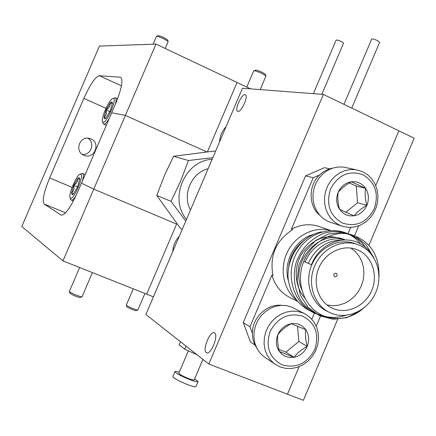 <?xml version="1.0" encoding="UTF-8"?>
<svg xmlns="http://www.w3.org/2000/svg" width="436" height="436" viewBox="0 0 436 436"><rect width="100%" height="100%" fill="white"/><g stroke="black" fill="none" stroke-linecap="round" stroke-linejoin="round"><path stroke-width="0.65" d="M158.115 35.714L158.219 35.676C159.244 35.703 161.227 36.39 164.17 37.747L167.5 39.801L168.165 41.442M165.211 48.478L168.176 41.474L164.012 38.908C160.323 37.213 157.843 36.352 156.573 36.313L156.404 36.433M255.496 70.109L255.594 70.071C256.771 70.087 258.979 70.834 262.21 72.322L265.279 74.245L265.987 75.968L262.15 73.57C258.101 71.711 255.343 70.774 253.872 70.752L253.703 70.872M260.232 89.603L265.987 75.968M81.957 296.889L79.783 297.603C75.799 296.442 72.567 295.047 70.087 293.417L70.054 293.341M69.346 291.499L69.368 291.64C72.463 293.673 76.507 295.417 81.483 296.872L82.039 296.812L92.41 272.593M126.282 305.113L126.293 305.216C129.209 307.091 132.942 308.715 137.476 310.078L135.901 310.743C132.266 309.658 129.285 308.361 126.952 306.851L126.931 306.802M137.836 310.078L144.943 293.472M323.398 94.421L208.8 364.027L145.886 314.509L242.454 88.246L323.398 94.421L398.913 130.827L375.75 185.573L398.913 130.827L414.2 138.196L368.954 245.217M337.649 319.277L303.38 400.33L208.8 364.027M358.714 225.826L354.588 235.587L358.714 225.826M320.482 316.182L316.258 326.172L320.482 316.182M299.123 366.665L287.46 394.22L299.123 366.665M215.477 151.461L213.885 151.079L173.533 156.29L164.388 175.61L156.775 195.475L180.749 228.72L182.204 229.412M212.119 159.325C184.897 160.541 168.661 198.484 186.488 219.373M185.769 221.068L171.032 201.339L180.597 181.202L188.483 160.502L212.828 157.669M190.51 209.961C181.899 194.881 191.366 172.732 208.108 168.716M313.37 93.653L336.14 40.107C336.892 39.818 338.663 40.325 341.47 41.622L343.546 43.218L321.828 94.301M343.971 104.34L371.69 39.049C372.529 38.7 374.47 39.229 377.522 40.641L379.636 42.33L351.738 108.079M362.752 171.708L367.63 174.705L371.75 178.782L374.927 183.758L377.015 189.393L377.936 195.432L377.636 201.606L376.143 207.634L373.516 213.248L369.881 218.185L365.39 222.235L360.25 225.205L354.697 226.96L348.969 227.412L343.339 226.535L340.031 225.347L335.322 222.589L331.267 218.823L328.046 214.19L325.79 208.893L324.613 203.143L324.553 197.197L325.621 191.3L327.774 185.703L330.913 180.646L334.913 176.346L339.595 172.978L344.762 170.689L350.19 169.566L355.656 169.659L362.752 171.708M347.203 167.871L343.481 167.081L338.118 166.988L332.793 168.083L327.73 170.318L323.147 173.604L319.234 177.806L316.155 182.744L314.051 188.216L313.01 193.982L313.075 199.797L314.242 205.416L316.454 210.599L319.615 215.128L323.594 218.818L328.221 221.515L341.426 225.913M345.868 214.741L349.819 215.864L353.956 215.825C356.991 211.989 361.308 208.484 366.905 205.318C365.199 199.394 364.763 193.737 365.586 188.347L351.252 181.774C345.715 184.935 341.355 188.439 338.178 192.287C337.42 197.612 337.878 203.307 339.557 209.373L353.956 215.825C359.88 214.708 364.196 211.204 366.905 205.318C369.248 199.268 368.807 193.606 365.586 188.347C362.022 183.349 357.248 181.158 351.252 181.774C345.285 182.842 340.93 186.346 338.178 192.287C335.818 198.407 336.276 204.103 339.557 209.373L342.369 212.528L345.868 214.741M342.358 223.041C356.185 227.341 366.84 222.551 374.311 208.675C379.091 193.589 375.265 182.248 362.845 174.651C349.023 170.089 338.276 174.825 330.602 188.853C325.817 204.201 329.736 215.597 342.358 223.041M302.927 312.955L305.538 314.214L310.198 317.599L313.975 322.013L316.7 327.245L318.242 333.055L318.547 339.175L317.599 345.323L315.435 351.22L312.165 356.594L307.925 361.199L302.922 364.823L297.374 367.297L291.537 368.502L285.678 368.371L280.076 366.916L274.14 363.564L270.156 359.716L267.066 355.018L265.012 349.667L264.085 343.89L264.325 337.933L265.726 332.058L268.227 326.52L271.715 321.555L276.048 317.381L281.024 314.171L286.441 312.062L292.055 311.146L297.63 311.446L302.927 312.955M304.562 313.697L291.935 307.135L286.735 305.652L281.275 305.347L275.77 306.236L270.467 308.29L265.589 311.418L261.349 315.495L257.932 320.346L255.491 325.757L254.123 331.496L253.894 337.317L254.809 342.969L256.826 348.206L259.856 352.806L263.764 356.577L266.216 358.228M285.809 356.566L289.842 357.525L294.055 357.329C297.287 353.029 301.668 349.394 307.195 346.424C305.587 340.249 305.107 334.668 305.756 329.681L291.106 323.73C285.64 326.695 281.22 330.33 277.836 334.646C277.258 339.557 277.759 345.176 279.345 351.498L294.055 357.329C300.088 355.989 304.47 352.353 307.195 346.424C309.549 340.347 309.07 334.766 305.756 329.681C302.094 324.875 297.21 322.891 291.106 323.73C285.03 325.022 280.604 328.662 277.836 334.646C275.465 340.794 275.966 346.413 279.345 351.498L282.223 354.512L285.809 356.566M282.272 364.91C296.398 368.633 307.227 363.482 314.765 349.459C319.55 334.347 315.588 323.272 302.884 316.236C288.768 312.263 277.836 317.364 270.091 331.54C265.301 346.914 269.361 358.038 282.272 364.91M373.87 257.79C370.022 250.477 364.431 245.294 357.084 242.242C340.483 235.08 318.514 245.375 311.446 264.728L303.734 261.442C294.829 282.953 304.878 309.32 324.76 316.307C338.532 320.923 351.362 318.318 363.248 308.486M357.896 250.024L355.482 249.109C341.644 244.498 324.804 253.158 318.705 268.233C312.443 283.247 318.329 301.292 331.42 307.767L333.137 308.557C347.318 314.569 365.308 306.028 371.755 290.474C378.404 275.012 372.022 256.101 357.896 250.024M319.735 215.264C308.345 206.075 308.225 185.464 319.599 174.978L313.239 177.752L305.582 175.866L324.428 167.675L329.801 168.857M331.18 313.184C347.612 320.117 368.409 310.209 375.859 292.229C383.544 274.348 376.192 252.477 359.847 245.408L356.664 244.22C340.718 239.119 321.446 249.147 314.427 266.472C307.233 283.732 313.882 304.47 328.826 312.083L331.18 313.184M334.701 276.833C333.099 274.745 333.6 273.53 336.205 273.192L336.232 273.203C337.835 275.307 337.328 276.517 334.712 276.838L334.685 276.827M194.641 378.873L198.053 381.565C197.633 382.138 194.99 381.527 190.134 379.74C181.202 376.143 176.139 373.45 174.956 371.652C175.13 371.216 176.569 371.407 179.261 372.224M198.031 381.625L195.933 386.558C195.502 387.146 192.854 386.552 187.992 384.775C179.054 381.184 174.002 378.475 172.836 376.639L172.869 376.568M202.925 359.4L194.205 379.903C193.922 380.285 192.162 379.876 188.913 378.682C182.967 376.29 179.599 374.491 178.809 373.292L178.825 373.249M206.25 352.631L206.702 352.871C211.024 354.811 218.818 335.175 214.616 332.951L214.245 332.766C209.95 330.799 202.162 350.135 206.25 352.631M237.887 111.447C241.277 112.379 248.673 96.067 245.446 94.765L245.059 94.639C241.588 93.904 234.334 110.046 237.549 111.333L237.887 111.447M121.088 77.603L120.756 77.352C123.268 80.202 121.573 88.906 115.676 103.474L111.681 112.777L125.377 115.426L111.681 112.777L81.45 183.202L93.756 189.131L125.377 115.426L206.697 151.837L125.377 115.426L155.979 44.107L99.435 46.063L21.8 226.535L62.975 260.892L146.67 294.158L176.591 224.093L93.756 189.131L176.591 224.093L146.67 294.158L153.428 296.845M155.979 44.107L237.059 82.464L207.476 151.75L237.059 82.464L250.602 88.868M196.974 354.724L184.695 349.187L179.169 344.778L180.471 341.731M186.009 346.091L184.695 349.187M313.239 177.752L291.373 229.254C300.066 224.611 308.906 223.559 317.888 226.099L320.144 226.867M348.151 233.44L350.702 227.412M311.827 319.256L314.427 313.119M291.373 229.254L292.518 229.679C275.835 240.618 269.339 255.927 273.023 275.607L271.922 275.072C274.713 284.921 280.337 292.191 288.79 296.883L289.815 297.407M271.922 275.072L249.964 326.787L252.384 333.349C252.063 317.828 266.881 303.592 281.367 305.342M308.263 263.371C315.757 247.784 327.163 240.034 342.494 240.116M305.118 262.031C311.604 245.403 330.341 235.157 345.317 239.996C320.133 227.777 288.861 261.867 301.892 289.891M304.955 298.082C294.262 286.888 293.226 265.41 302.884 252.101C314.917 237.244 328.771 233.211 344.445 240.007M303.734 261.442C311.462 242.242 332.652 230.039 350.272 234.35C370.039 240.558 379.625 254.902 379.026 277.378M360.022 311.075L346.898 317.648L333.153 319.256L319.386 315.68L307.969 307.227L300.388 295.319L297.08 280.49L298.84 265.192L305.129 251.627L315.604 240.536L328.602 233.952L342.097 232.508L355.362 236.258L366.109 244.743L373.014 256.472M345.432 315.392C329.763 320.776 310.83 314.847 301.167 300.976C294.436 290.142 292.491 275.574 296.208 262.374C301.156 249.234 309.882 239.718 322.384 233.827C337.867 228.099 356.136 233.756 365.45 247.228M322.782 315.49C296.246 311.56 282.948 277.438 296.66 252.875C310.465 227.238 344.587 223.085 360.425 243.817M310.503 311.053C297.739 304.759 290.3 294.028 288.191 278.871C286.076 257.507 301.826 235.326 321.773 231.81M305.582 175.866L243.266 322.596L250.444 342.015L255.071 345.072M326.722 311.032L325.926 310.634C311.053 303.053 304.432 282.43 311.587 265.273C318.563 248.04 337.737 238.078 353.612 243.152L356.103 244.051M243.266 322.596L249.964 326.787M296.932 300.415C283.563 290.202 279.198 269.328 287.117 252.635C294.927 235.887 313.637 226.219 329.845 230.279M327.016 304.966L332.788 305.723L338.652 305.2L344.369 303.412L349.699 300.453L354.419 296.436L358.348 291.537L361.324 285.956L363.221 279.917L363.962 273.677L363.52 267.481L361.907 261.589L359.188 256.248L355.465 251.676L350.898 248.062M256.482 347.519C253.763 343.328 252.4 338.608 252.384 333.349M278.849 349.378L285.902 352.174L294.055 357.329M285.902 352.174L298.84 341.47L307.195 346.424M298.84 341.47L297.51 326.199M319.599 174.978C323.327 171.408 327.6 169.146 332.423 168.203M345.781 212.31L357.558 202.778L366.905 205.318M357.558 202.778L356.245 186.09L365.586 188.347M356.245 186.09L349.329 182.918M179.25 236.334C175.272 240.656 173.103 245.735 172.749 251.572M226.017 126.762C222.077 131.007 219.918 136.065 219.542 141.929M171.032 201.339L156.775 195.475M188.483 160.502L173.533 156.29M113.316 98.416L112.962 98.438C109.431 98.803 100.569 118.663 102.542 121.791L103.07 122.276C106.531 123.759 117.442 98.345 113.316 98.416M109.147 118.685C106.787 122.478 105 124.309 103.795 124.173L103.098 123.328M112.962 98.438L115.415 97.746C116.314 98.34 116.298 100.493 115.366 104.204M111.861 101.801L110.313 102.776L106.112 109.954L103.986 117.518L104.825 118.87L106.057 117.965L110.303 110.739L112.434 103.114L111.861 101.801M112.423 103.436L110.313 102.776C110.363 105.801 108.962 108.193 106.112 109.954C106.853 113.088 106.144 115.605 103.986 117.518L105.79 118.145M80.753 174.253L80.159 174.242C76.567 174.814 68.043 194.854 70.136 197.819L70.469 198.189C73.51 200.669 84.459 175.168 80.753 174.253M76.115 195.519C73.967 198.876 72.36 200.402 71.297 200.108L70.686 199.257M81.592 173.626L82.627 173.474C83.63 174.084 83.587 176.509 82.502 180.749M79.292 177.648L77.859 178.357L73.76 185.284L71.509 193.143L72.398 194.81L73.346 194.14L77.488 187.164L79.744 179.24L79.292 177.648M79.744 179.191L77.859 178.357C77.957 181.267 76.589 183.578 73.76 185.284C74.474 188.483 73.722 191.104 71.509 193.143L73.412 194.036M82.322 154.388C91.07 155.685 95.533 142.452 87.794 138.179M90.901 138.888C100.95 142.79 94.585 159.374 84.519 155.505L83.87 155.254C74.207 151.608 79.548 135.547 89.473 138.408L90.901 138.888M62.975 260.892L93.756 189.131L81.45 183.202L77.439 192.538C70.594 207.541 65.193 215.079 61.236 215.144L61.454 215.21M120.173 77.183L99.255 75.706L121.437 85.821M65.547 212.823L44.101 203.994L60.975 215.013M44.101 203.994C42.02 200.778 43.867 192.091 49.644 177.932L72.054 187.344M105.97 108.286L83.848 98.394L49.644 177.932M83.848 98.394C90.148 84.47 95.288 76.905 99.255 75.706M77.603 186.897L73.76 185.284M73.504 193.976L71.509 193.143M109.899 111.643L106.112 109.954M112.401 103.714L110.313 102.776M288.507 281.166C282.463 262.298 295.21 238.895 313.969 234.274M304.437 240.154C294.682 247.348 289.351 257.104 288.447 269.421M158.219 35.676L156.573 36.313M156.426 36.379L153.069 44.21M255.594 70.071L253.872 70.752M253.719 70.834L246.792 87.069M70.087 293.417L69.368 291.64M69.329 291.548L79.63 267.508M126.952 306.851L126.293 305.216M126.266 305.146L133.242 288.823M188.363 350.838L178.809 373.292M174.956 371.652L172.836 376.639M356.664 244.22L353.612 243.152M328.826 312.083L325.926 310.634M330.112 230.257L317.888 226.099M297.848 301.516L288.79 296.883M274.14 363.564L263.764 356.577M355.656 169.659L343.481 167.081M102.542 121.791L103.207 123.628M103.643 124.118L106.308 125.301M70.136 197.819L70.834 199.65M80.159 174.242L81.968 173.463M82.617 173.474L85.162 174.553M84.519 155.505L84.017 155.32M71.297 200.108L73.417 200.991M115.415 97.746L117.595 98.732M105.114 118.756L104.825 118.87"/></g></svg>

